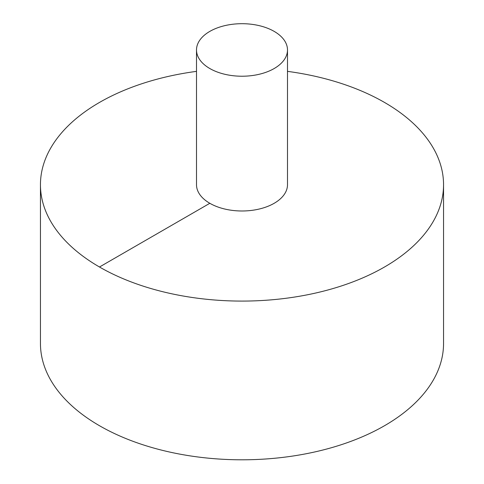 <?xml version="1.0" encoding="UTF-8"?>
<svg xmlns="http://www.w3.org/2000/svg" width="484" height="484" viewBox="0 0 484 484"><rect width="100%" height="100%" fill="white"/><g stroke="black" fill="none" stroke-linecap="round" stroke-linejoin="round"><path stroke-width="0.73" d="M196.504 71.36A201.55 116.36 0 0 0 99.486 102.439A201.55 116.36 0 0 0 40.45 184.719L40.45 343.44A201.55 116.36 0 0 0 242 459.8A201.55 116.36 0 0 0 443.55 343.44L443.55 184.719A201.55 116.36 0 0 0 287.496 71.36M40.45 184.719A201.55 116.36 0 0 0 242 301.084A201.55 116.36 0 0 0 443.55 184.719M196.504 49.961L196.504 184.719A45.496 26.263 0 0 0 242 210.988A45.496 26.263 0 0 0 287.496 184.719L287.496 49.961A45.496 26.263 0 0 0 259.412 25.694A45.496 26.263 0 0 0 209.832 31.387A45.496 26.263 0 0 0 196.504 49.961A45.496 26.263 0 0 0 242 76.224A45.496 26.263 0 0 0 287.496 49.961M99.486 267.005L209.832 203.292"/></g></svg>
